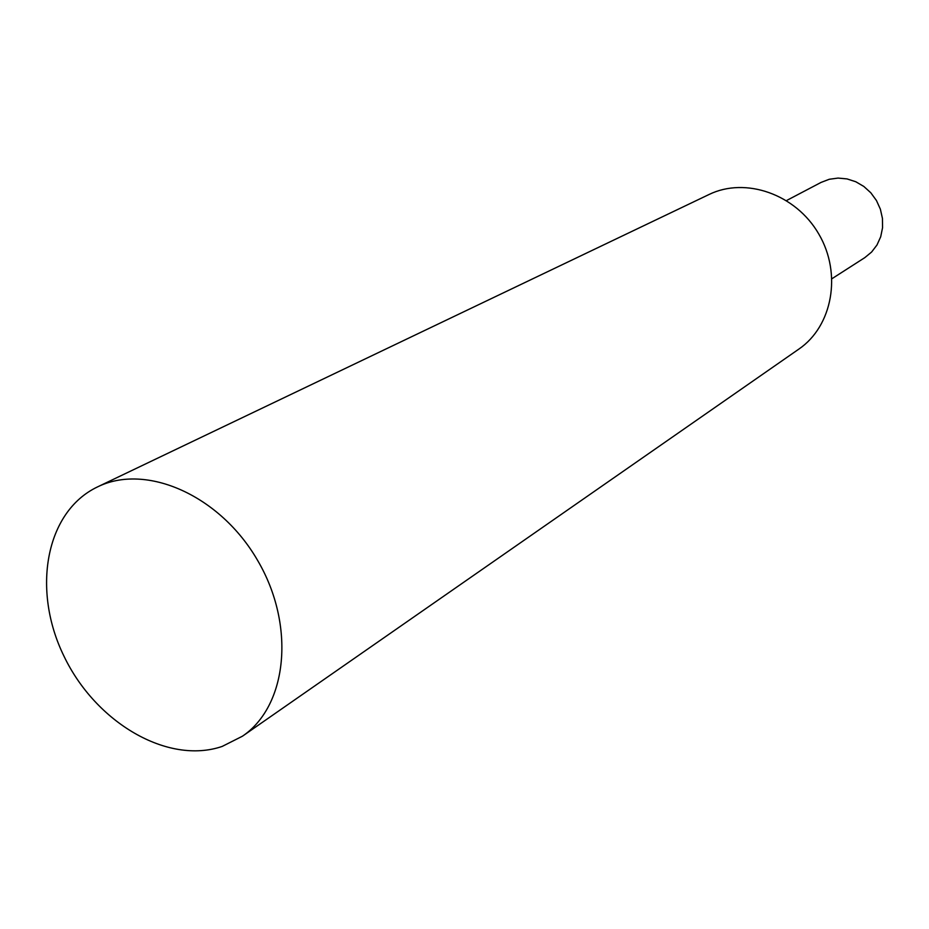 <?xml version="1.0" encoding="UTF-8"?>
<svg xmlns="http://www.w3.org/2000/svg" width="929" height="929" viewBox="0 0 929 929"><rect width="100%" height="100%" fill="white"/><g stroke="black" fill="none" stroke-linecap="round" stroke-linejoin="round"><path stroke-width="1.39" d="M222.182 746.428C167.731 765.066 95.733 722.599 63.996 656.222C31.563 590.147 45.416 511.716 97.44 486.947C146.12 462.805 220.127 495.343 257.681 560.524C295.794 625.391 287.502 705.819 242.457 736.198L222.182 746.428M97.44 486.947L708.966 194.533C745.488 176.638 795.874 194.173 818.809 234.062C842.15 273.707 832.489 326.172 798.882 349.083L242.457 736.198M786.526 200.548L821.05 182.421L829.26 179.274L838.063 178.078L847.039 178.914L855.783 181.747L863.842 186.462L870.845 192.814L876.453 200.525L880.378 209.199L882.445 218.431L882.55 227.768L880.704 236.756L876.988 244.989L871.599 252.049L864.806 257.635L831.989 278.688"/></g></svg>
